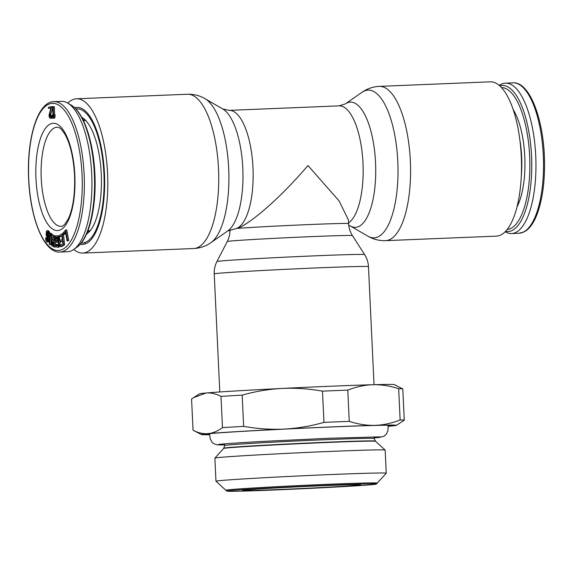 <?xml version="1.0" encoding="UTF-8"?>
<svg xmlns="http://www.w3.org/2000/svg" width="573" height="573" viewBox="0 0 573 573"><rect width="100%" height="100%" fill="white"/><g stroke="black" fill="none" stroke-linecap="round" stroke-linejoin="round"><path stroke-width="0.86" d="M81.33 242.966A67.12 24.36 -92.3 0 0 82.39 242.988A67.12 24.36 -92.3 0 0 82.799 242.966A67.12 24.36 87.7 0 0 103.957 174.364A67.12 24.36 87.7 0 0 76.889 108.87A67.12 24.36 87.7 0 0 76.481 108.891A67.12 24.36 -92.3 0 0 75.837 108.97M81.717 117.329A59.75 21.681 87.7 0 1 82.125 117.558A59.75 21.681 87.7 0 1 101.306 175.037A59.75 21.681 87.7 0 1 86.895 233.899A59.75 21.681 87.7 0 1 86.509 234.164M67.127 241.04L68.724 240.459L66.79 229.916L65.651 229.959L62.894 233.175L63.145 234.522L65.444 231.843L67.127 241.04L67.585 240.502L65.651 229.959M63.145 234.522L64.276 234.479L65.637 232.896M60.53 246.641L63.503 244.872L62.249 233.741L59.277 235.51L59.434 236.928L61.913 235.453L62.342 239.242L60.194 240.524L60.351 241.942L62.5 240.667L62.851 243.747L60.373 245.223L60.53 246.641L61.669 246.598L64.642 244.829L63.474 234.507M60.351 241.942L62.564 241.254M59.434 236.928L61.977 236.047M56.956 247.3L59.284 246.927L60.072 243.224L59.162 236.491L58.353 235.818L56.448 235.918L55.409 237.695L55.524 242.3L56.813 242.207L56.748 240.753L55.975 240.81L55.946 238.146L56.512 237.372L57.637 237.537L58.253 239.679L58.374 244.284L58.002 245.523L56.892 245.846L56.14 244.442L55.624 244.478L55.767 245.681L56.956 247.3L58.152 246.97L58.775 245.466L58.625 238.432L58.023 236.534L57.221 235.868M57.816 245.667L57.279 244.399L56.14 244.442M57.114 240.739L57.501 237.451M54.277 247.099L54.542 235.868L54.027 235.639L53.905 240.66L52.437 240.015L51.864 234.686L51.262 234.421L51.907 240.259L51.14 243.067L51.778 245.76L54.277 247.099L55.416 247.056L55.524 242.293L57.952 242.164L57.887 240.71L56.748 240.753M55.653 236.878L55.681 235.818L54.027 235.639M53.919 240.116L53.003 234.644L51.262 234.421M51.67 234.407L51.205 233.34L50.066 233.383L48.691 230.876L47.115 230.683L46.298 231.284L46.184 235.439L47.76 238.719L47.545 240.502L46.972 240.617L45.618 237.838L46.012 240.81L46.814 241.956L47.989 241.505L48.304 238.826L46.7 235.009L46.499 232.767L47.043 232.115L48.06 232.996L49.034 235.854L48.605 232.344L47.115 230.683M49.815 244.714L50.582 233.784L50.066 233.383L49.307 244.32L50.954 244.664L51.513 236.685M47.666 240.08L46.75 237.795L45.618 237.838M47.172 242.107L48.691 241.978L49.421 239.765L49.221 237.523L47.638 234.242L47.695 232.595M54.55 114.657L54.435 106.822L52.78 106.779L52.938 118.138L53.461 118.224L53.955 116.62L53.926 114.686L53.432 116.29L53.303 106.865L52.78 106.779M53.461 118.224L54.593 118.181L55.087 116.57L55.065 114.636L53.926 114.686M51.097 116.792L50.739 114.271L52.759 107.774L52.687 106.564L48.476 107.201L48.555 108.404L50.94 107.953L48.977 115.417L49.55 117.744L50.789 118.246L51.685 117.336L51.993 115.323L50.46 117.085L49.486 115.316L51.549 106.614M50.445 118.31L51.928 118.196L52.924 116.921M48.555 108.404L50.882 108.132M53.798 245.137L52.866 244.005L52.988 241.706M53.833 101.672L61.411 101.357A75.256 27.311 87.7 0 1 67.693 103.068A75.256 27.311 87.7 0 1 91.723 174.149A75.256 27.311 -92.3 0 1 73.688 249.52A75.256 27.311 -92.3 0 1 67.571 251.74L60 252.048A75.256 27.311 -92.3 0 0 84.145 174.464A75.256 27.311 87.7 0 0 53.833 101.672C37.646 101.579 26.523 138.759 28.65 179.277C30.326 218.922 44.221 253.381 60 252.048M68.724 240.459L67.585 240.502M53.869 242.093L53.79 245.681L51.892 244.599L51.677 242.58L52.229 241.369L53.869 242.093M62.994 233.705L62.249 233.741M64.642 244.829L63.503 244.872M58.797 236.033L57.658 236.076M59.162 236.491L58.023 236.534M59.549 237.437L58.41 237.48M59.764 238.389L58.625 238.432M59.907 239.593L58.768 239.643M60.072 243.224L58.933 243.274M60.036 244.442L58.904 244.485M59.907 245.423L58.775 245.466M59.606 246.411L58.475 246.462M59.284 246.927L58.152 246.97M58.869 247.199L57.73 247.242M57.393 245.115L56.261 245.165M57.672 245.581L56.541 245.631M57.321 237.344L56.512 237.372M57.314 237.594L56.183 237.637M57.078 238.096L55.946 238.146M57.028 238.826L55.889 238.877M57.952 242.164L56.813 242.207M53.576 239.965L52.437 240.015M55.681 235.818L54.542 235.868M53.003 234.644L51.864 234.686M52.465 241.477L51.964 241.498M52.917 241.849L51.785 241.899M52.816 242.529L51.677 242.58M52.795 243.246L51.663 243.296M52.866 244.005L51.735 244.048M53.031 244.556L51.892 244.599M53.282 244.907L52.143 244.958M51.713 233.734L50.582 233.784M47.251 238.347L46.112 238.397M47.28 238.884L46.141 238.934M47.394 239.521L46.255 239.564M47.609 240.015L46.477 240.066M47.373 240.603L46.972 240.617M48.691 230.876L47.559 230.919M49.357 231.614L48.218 231.664M49.744 232.301L48.605 232.344M50.066 233.433L48.941 233.476M49.966 234.83L49.056 234.873M49.901 235.818L49.034 235.854M47.387 232.258L46.742 232.28M47.631 232.717L46.499 232.767M47.552 233.39L46.42 233.433M47.638 234.242L46.506 234.285M47.838 234.966L46.7 235.009M48.139 235.56L47 235.603M48.633 236.112L47.502 236.162M48.941 236.706L47.803 236.749M49.221 237.523L48.082 237.566M49.443 238.783L48.304 238.826M49.421 239.765L48.282 239.815M49.314 240.66L48.175 240.703M49.128 241.462L47.989 241.505M48.691 241.978L47.552 242.028M54.435 106.822L53.303 106.865M55.087 116.57L53.955 116.62M52.759 107.774L51.627 107.817M50.739 114.271L49.6 114.314M50.625 115.266L49.486 115.316M50.653 115.753L49.522 115.796M50.868 116.441L49.729 116.491M50.968 116.885L50.016 116.928M52.902 115.288L51.993 115.323M52.917 116.269L51.964 116.305M52.823 117.293L51.685 117.336M52.508 117.837L51.369 117.888M51.928 118.196L50.789 118.246M505.221 231.786L505.307 231.836A75.256 27.311 -92.3 0 0 511.589 233.548A75.256 27.311 -92.3 0 0 535.741 155.956A75.256 27.311 87.7 0 0 505.429 83.164L513 82.856A75.256 27.311 87.7 0 1 543.311 155.648A75.256 27.311 -92.3 0 1 519.167 233.232L524.367 231.786C529.173 229.15 533.241 223.735 536.572 215.534C542.71 199.698 545.295 179.729 544.35 155.627C542.674 115.982 528.779 81.524 513 82.856M499.226 85.441L499.312 85.384A75.256 27.311 87.7 0 1 505.429 83.164M236.778 228.419A59.391 0.938 -2.7 0 1 303.482 224.802A59.391 0.938 -2.7 0 1 348.599 223.585L348.427 219.925L339.051 200.872L307.988 165.561C274.438 204.64 245.445 226.514 236.778 228.419L227.732 230.969L210.914 242.651A73.938 26.831 87.7 0 0 228.749 169.816A73.938 26.831 87.7 0 0 205.019 98.685C199.676 95.555 193.81 94.072 187.414 94.244A77.205 28.02 87.7 0 1 218.542 169.579A77.205 28.02 87.7 0 1 194.211 248.496A77.205 28.02 -92.3 0 1 193.738 248.524L82.799 253.073A77.205 28.02 -92.3 0 0 83.278 253.037A77.205 28.02 87.7 0 0 107.609 174.128A77.205 28.02 87.7 0 0 76.481 98.785L187.414 94.244M76.481 98.785A77.205 28.02 87.7 0 0 76.001 98.821A77.205 28.02 -92.3 0 0 67.779 103.119M73.774 249.463A77.205 28.02 -92.3 0 0 82.799 253.073M496.519 236.119A77.205 28.02 -92.3 0 0 496.999 236.083A77.205 28.02 87.7 0 0 521.33 157.174A77.205 28.02 87.7 0 0 490.202 81.832L379.262 86.38A77.205 28.02 87.7 0 1 410.39 161.722A77.205 28.02 87.7 0 1 386.059 240.631A77.205 28.02 -92.3 0 1 385.586 240.66L496.519 236.119M80.213 244.284A68.602 24.897 -92.3 0 0 82.87 244.442A68.602 24.897 -92.3 0 0 87.97 242.486A68.602 24.897 -92.3 0 0 104.515 174.908A68.602 24.897 -92.3 0 0 82.498 108.913A68.602 24.897 -92.3 0 0 76.41 107.416A68.602 24.897 -92.3 0 0 74.619 107.753M209.532 434.735A97.625 1.547 -2.7 0 1 201.395 434.542A97.625 1.547 -2.7 0 1 207.985 433.625A97.625 1.547 -2.7 0 1 284.022 429.077A97.625 1.547 -2.7 0 1 374.914 425.352A97.625 1.547 -2.7 0 1 396.358 425.352A97.625 1.547 -2.7 0 1 389.769 426.176A97.625 1.547 -2.7 0 1 388.286 426.305M209.532 434.57A93.965 1.49 -2.7 0 1 205.019 434.327A93.965 1.49 -2.7 0 1 332.877 426.914A93.965 1.49 -2.7 0 1 392.734 425.474A93.965 1.49 -2.7 0 1 388.265 426.14M243.647 426.376A105.761 1.676 177.3 0 0 222.482 427.644C217.683 431.168 212.848 433.167 207.985 433.625C203.114 434.019 198.136 432.887 193.044 430.23L191.568 398.987L193.581 397.619L206.065 392.999C210.936 392.605 215.914 393.737 221.006 396.394A105.761 1.676 177.3 0 1 242.171 395.126L243.647 426.376C257.32 428.797 270.778 429.7 284.022 429.077C297.265 428.382 310.573 426.154 323.96 422.387A105.761 1.676 177.3 0 1 349.258 421.356C357.975 424.213 366.527 425.546 374.914 425.352C383.301 425.087 391.71 423.289 400.133 419.959A105.761 1.676 177.3 0 1 404.266 420.195L396.358 425.352M221.006 396.394L222.482 427.644M193.044 430.23A105.761 1.676 177.3 0 0 193.051 430.237A105.761 1.676 177.3 0 0 193.072 430.244L201.395 434.542M349.258 421.356L347.782 390.106C356.213 386.775 364.614 384.984 373.002 384.719A97.625 1.547 -2.7 0 1 394.439 384.633L402.783 388.938A105.761 1.676 177.3 0 1 402.798 388.945L404.266 420.195M402.783 388.938A105.761 1.676 177.3 0 0 398.665 388.716L400.133 419.959M347.782 390.106A105.761 1.676 177.3 0 0 322.484 391.144L323.96 422.387M193.581 397.619L199.476 393.83A97.625 1.547 -2.7 0 1 206.065 392.999A97.625 1.547 -2.7 0 1 282.109 388.444A97.625 1.547 -2.7 0 1 373.002 384.719C381.389 384.526 389.941 385.858 398.665 388.716M242.171 395.126C255.558 391.359 268.866 389.131 282.109 388.444C295.353 387.821 308.811 388.723 322.484 391.144M246.684 489.843A58.983 0.931 -2.7 0 1 312.435 486.162A58.983 0.931 -2.7 0 1 360.517 484.815A58.983 0.931 -2.7 0 1 356.513 485.345A58.983 0.931 -2.7 0 1 290.762 489.027A58.983 0.931 -2.7 0 1 242.68 490.373A58.983 0.931 -2.7 0 1 246.684 489.843M274.517 489.979A74.848 1.189 -2.7 0 1 226.844 491.14A74.848 1.189 -2.7 0 1 328.68 485.209A74.848 1.189 -2.7 0 1 376.354 484.085A74.848 1.189 -2.7 0 1 274.517 489.979M376.354 484.085L386.245 473.219A85.241 1.354 177.3 0 0 386.252 473.198A85.241 1.354 177.3 0 0 331.953 474.501A85.241 1.354 177.3 0 0 221.744 480.468A85.241 1.354 177.3 0 0 215.964 481.227A85.241 1.354 177.3 0 0 215.978 481.248L226.844 491.14M386.252 473.198L385.163 450.084A85.241 1.354 177.3 0 0 385.149 450.063A85.241 1.354 177.3 0 0 330.865 451.381A85.241 1.354 177.3 0 0 220.655 457.347A85.241 1.354 177.3 0 0 214.882 458.092A85.241 1.354 177.3 0 0 214.875 458.114L215.964 481.227M225.848 490.223A75.786 1.203 -2.7 0 1 230.991 489.55A75.786 1.203 -2.7 0 1 315.479 484.815A75.786 1.203 -2.7 0 1 377.256 483.082A75.786 1.203 -2.7 0 1 372.113 483.762M375.272 441.06A75.786 1.203 177.3 0 0 313.495 442.793A75.786 1.203 177.3 0 0 229.014 447.52A75.786 1.203 177.3 0 0 223.871 448.201M89.775 231.241A55.853 20.27 87.7 0 1 88.672 231.442A55.853 20.27 87.7 0 1 88.564 231.456A55.853 20.27 87.7 0 1 87.633 231.478M83.286 120.366A55.524 20.148 87.7 0 1 84.346 120.18A55.524 20.148 87.7 0 1 84.453 120.165A55.524 20.148 87.7 0 1 84.797 120.144L85.406 120.158M83.064 119.915A55.853 20.27 87.7 0 1 83.192 119.9A55.853 20.27 87.7 0 1 83.3 119.886A55.853 20.27 87.7 0 1 85.219 119.972M89.531 231.091A55.524 20.148 87.7 0 1 89.338 231.105A55.524 20.148 87.7 0 1 87.812 231.005M28.757 179.263A73.623 26.716 87.7 0 1 51.935 103.384A73.623 26.716 87.7 0 1 82.046 174.579A73.623 26.716 -92.3 0 1 58.869 250.458A73.623 26.716 -92.3 0 1 28.757 179.263M35.97 178.633A53.697 19.489 -92.3 0 0 57.93 230.547A53.697 19.489 -92.3 0 0 74.834 175.209A53.697 19.489 87.7 0 0 52.874 123.295A53.697 19.489 87.7 0 0 35.97 178.633M41.235 178.346A49.629 18.007 87.7 0 1 57.157 127.185C60.029 128.266 59.47 126.311 64.971 134.283C70.314 143.973 73.509 157.625 74.554 175.245C75.178 193.61 73.136 208.071 68.431 218.621L64.685 224.401C62.686 226.041 61.533 226.693 61.218 226.349A49.629 18.007 -92.3 0 1 41.235 178.346M76.846 247.3C89.295 238.977 96.543 207.29 94.896 174.077C93.442 141.71 83.78 112.158 71.016 105.024A73.115 26.53 87.7 0 1 94.366 174.077A73.115 26.53 -92.3 0 1 76.846 247.3L73.688 249.52M521.323 175.811A55.115 20.005 -92.3 0 0 521.638 156.88A55.115 20.005 87.7 0 0 519.854 139.912M513.079 109.407A57.558 20.886 87.7 0 1 524.789 156.708A57.558 20.886 -92.3 0 1 517.068 206.767M501.454 87.59A71.002 25.771 87.7 0 1 529.66 156.279A71.002 25.771 -92.3 0 1 507.27 229.458M505.651 231.342A73.115 26.53 -92.3 0 0 531.543 156.164A73.115 26.53 87.7 0 0 499.692 85.85M227.732 230.969A62.658 22.741 87.7 0 0 242.845 169.243A62.658 22.741 87.7 0 0 222.732 108.956L229.057 110.367A59.391 21.552 87.7 0 1 252.843 165.332A59.391 21.552 87.7 0 1 236.434 228.534M229.057 110.367L339.08 105.862A59.391 21.552 87.7 0 1 362.652 157.826A59.391 21.552 87.7 0 1 348.57 222.926M229.959 229.186C230.138 233.533 229.243 237.645 227.266 241.52A62.658 0.996 177.3 0 1 231.513 240.961A62.658 0.996 -2.7 0 1 301.083 237.064A62.658 0.996 -2.7 0 1 352.438 235.61L364.621 254.591A73.938 1.175 -2.7 0 0 304.027 256.303A73.938 1.175 -2.7 0 0 221.937 260.901A73.938 1.175 177.3 0 0 216.923 261.553C214.939 265.435 214.044 269.554 214.23 273.908A77.205 1.225 177.3 0 1 219.466 273.214A77.205 1.225 -2.7 0 1 305.531 268.4A77.205 1.225 -2.7 0 1 368.468 266.631C368.246 262.284 366.964 258.265 364.621 254.591M385.586 240.66C379.19 240.832 373.324 239.349 367.981 236.219A73.938 26.831 -92.3 0 0 374.541 237.831A73.938 26.831 87.7 0 0 397.812 161.636A73.938 26.831 87.7 0 0 367.58 90.14A73.938 26.831 -92.3 0 0 362.086 92.253C366.727 88.987 371.963 87.06 377.793 86.473L379.262 86.38M362.086 92.253L345.268 103.935A62.658 22.741 -92.3 0 1 349.924 102.152A62.658 22.741 87.7 0 1 375.551 162.739A62.658 22.741 87.7 0 1 355.826 227.316A62.658 22.741 -92.3 0 1 350.268 225.948L367.981 236.219M327.097 442.485A76.037 1.203 -2.7 0 1 375.53 441.303L374.212 438.51A74.848 1.189 -2.7 0 0 326.531 439.649A74.848 1.189 -2.7 0 0 325.987 439.67A74.848 1.189 -2.7 0 0 224.688 445.558L223.642 448.466A76.037 1.203 -2.7 0 1 326.546 442.506A76.037 1.203 -2.7 0 1 327.097 442.485M89.947 231.041L89.338 231.105M82.39 242.988L85.176 242.873M85.749 120.516L83.4 120.609M90.262 230.654L87.913 230.754M71.016 105.024L67.693 103.068M511.589 233.548L519.167 233.232M193.738 248.524L195.207 248.431C201.037 247.844 206.273 245.917 210.914 242.651M222.732 108.956L205.019 98.685M348.599 223.585C348.828 227.932 350.11 231.943 352.438 235.61M227.266 241.52L216.923 261.553M219.796 391.968L214.23 273.908M374.033 384.691L368.468 266.631M348.735 225.246L350.268 225.948M345.268 103.935L339.08 105.862M223.642 448.466L214.882 458.092M375.53 441.303L385.149 450.063M374.133 436.812L374.212 438.51M224.609 443.867L224.688 445.558M380.193 436.862L329.095 438.259L266.388 441.239C237.201 442.771 217.919 444.304 218.578 444.49M224.659 444.942L217.375 444.87L213.672 443.674L211.96 442.077L210.198 438.818L209.575 433.654M388.136 425.238L387.907 430.817L386.424 434.033L384.204 436.168L379.634 437.378L374.183 437.887"/></g></svg>
